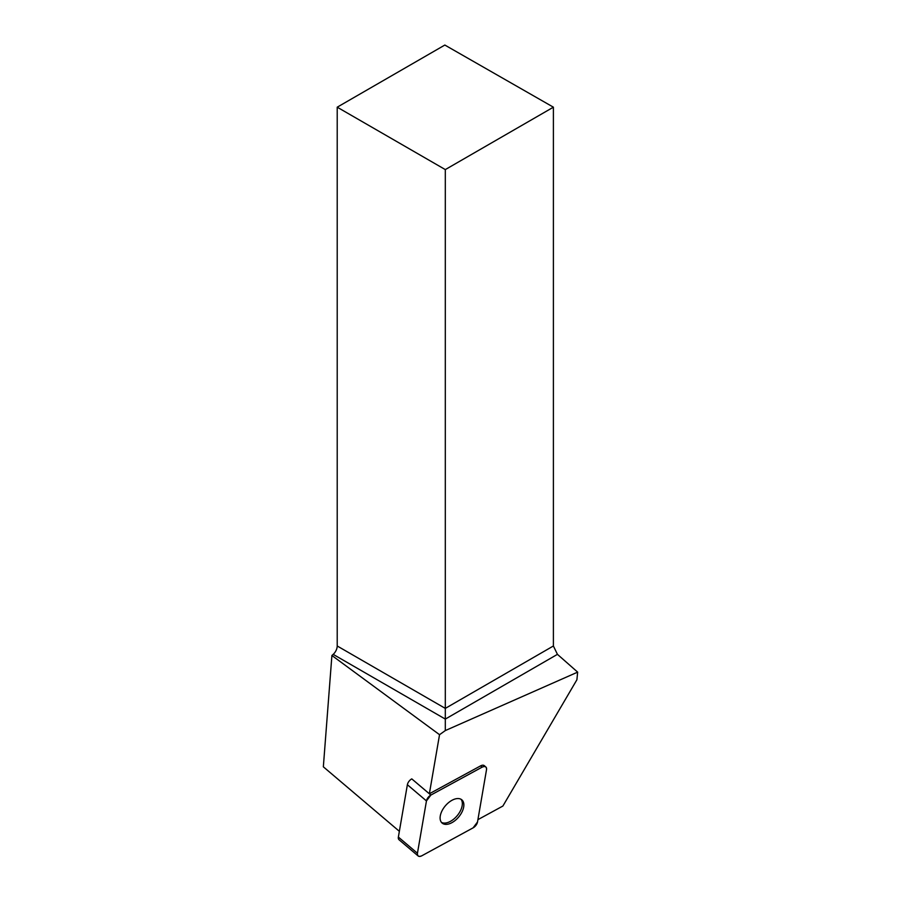 <?xml version="1.0" encoding="UTF-8"?>
<svg xmlns="http://www.w3.org/2000/svg" width="901" height="901" viewBox="0 0 901 901"><rect width="100%" height="100%" fill="white"/><g stroke="black" fill="none" stroke-linecap="round" stroke-linejoin="round"><path stroke-width="1.35" d="M418.132 855.95A5.71 3.266 130.3 0 0 421.814 855.781L473.104 827.85A5.71 3.266 130.3 0 0 477.507 822.005L486.517 769.668A5.71 3.266 130.3 0 0 485.83 766.976A5.71 3.266 130.3 0 0 482.148 767.134L430.858 795.065A5.71 3.266 130.3 0 0 426.455 800.921L417.445 853.258A5.71 3.266 130.3 0 0 418.132 855.95L399.053 839.766A5.71 3.266 -49.7 0 1 398.366 837.063L407.376 784.726A5.71 3.266 -49.7 0 1 411.78 778.881L429.36 793.77L439.542 734.698L445.308 730.576L577.654 672.135L576.91 679.748L502.882 806.046L477.913 819.651M442.864 823.604A15.238 8.706 130.3 0 0 459.116 816.486A15.238 8.706 130.3 0 0 461.841 799.84A15.238 8.706 130.3 0 0 445.342 805.832A15.238 8.706 130.3 0 0 442.121 823.075A15.238 8.706 130.3 0 0 442.864 823.604M482.148 767.134L480.627 765.85L429.36 793.77M480.627 765.85A5.71 3.266 -49.7 0 1 484.31 765.681L485.83 766.976M439.542 734.698L331.906 655.489L323.346 766.819L399.357 831.308M331.906 655.489L333.179 654.363A7.681 4.437 120 0 0 337.211 645.983L337.211 107.185L445.308 169.591L445.308 730.576M337.211 645.983L445.308 708.389L553.394 645.983L553.394 107.185L444.835 45.05L337.211 107.185M553.394 645.983L557.437 654.351L577.654 672.135M553.394 107.185L445.308 169.591M461.019 799.277A15.238 8.706 -49.7 0 1 458.08 814.572A15.238 8.706 -49.7 0 1 441.422 822.365M473.093 827.861L477.507 821.994L486.517 769.691C486.653 766.706 485.188 765.861 482.125 767.156L430.869 795.065L426.455 800.933L417.445 853.236C417.309 856.209 418.774 857.054 421.837 855.77L473.093 827.861M411.78 778.881L430.858 795.065M398.366 837.063L417.445 853.258M426.455 800.921L407.376 784.726M557.437 654.351L445.308 719.088L333.179 654.363"/></g></svg>
